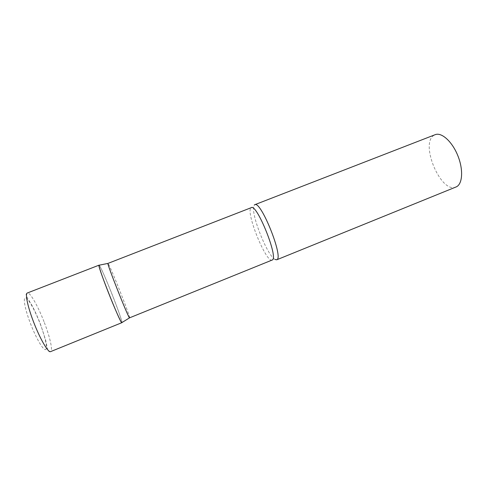 <?xml version="1.0" encoding="UTF-8"?>
<svg xmlns="http://www.w3.org/2000/svg" width="486" height="486" viewBox="0 0 486 486"><rect width="100%" height="100%" fill="white"/><g stroke="black" fill="none" stroke-linecap="round" stroke-linejoin="round"><path stroke-width="0.36" stroke-dasharray="2.43 1.82" d="M121.816 322.68C124.155 323.919 102.103 267.877 99.253 265.313L99.132 265.198C100.183 265.763 106.628 280.404 112.533 295.452C117.995 309.29 122.357 321.86 121.907 322.625M129.598 317.868C130.995 318.281 110.328 265.957 108.129 263.503L107.959 263.357M274.936 259.475L273.563 258.364C265.927 251.432 252.72 218.178 253.522 207.893L254.214 205.147M455.965 187.019C441.136 193.999 419.795 144.117 433.785 135.43L435.183 134.677M44.348 322.57C49.997 337.144 53.071 350.819 50.617 351.609C49.013 352.137 47.974 351.238 47.507 348.905L45.611 339.957L40.381 323.919C37.434 316.489 34.585 310.238 31.845 305.184L26.93 297.098C25.673 295.075 25.813 293.708 27.344 292.991C29.895 291.721 38.242 306.52 44.348 322.57M40.229 323.931C45.313 337.132 47.865 349.185 45.447 349.592C43.114 350.218 35.94 337.91 30.411 323.397C24.841 308.889 22.739 297.013 25.637 297.912C28.461 298.598 35.174 310.73 40.229 323.931M272.13 260.059C266.401 263.345 245.867 213.141 250.812 208.044L251.317 207.644M252.149 207.346L253.522 207.893M272.61 259.858C272.84 260.168 273.156 259.67 273.563 258.364"/><path stroke-width="0.73" d="M121.907 322.625L121.858 322.68C121.354 323.469 114.739 308.719 108.269 292.208C102.406 277.324 98.245 265.07 99.023 265.168L98.968 265.235C97.309 265.629 120.297 323.518 121.779 322.668L121.816 322.68M272.13 260.059L272.281 259.98C278.788 258.127 256.869 203.446 251.317 207.644L107.928 263.418C106.823 263.722 128.529 318.385 129.537 317.844L272.61 259.858M254.214 205.147L254.773 204.709C260.824 200.183 283.909 257.805 276.82 259.743L274.936 259.475M254.773 204.709L435.183 134.677C441.507 132.016 452.114 141.462 457.776 155.532C463.516 169.565 462.605 184.042 456.33 186.855L276.662 259.822M121.858 322.68L50.617 351.609C48.345 353.128 39.943 338.754 33.528 321.835C27.647 306.611 24.956 293.508 27.344 292.991L99.023 265.168M107.928 263.418L98.968 265.235M129.537 317.844L121.779 322.668M251.317 207.644L252.149 207.346"/></g></svg>
